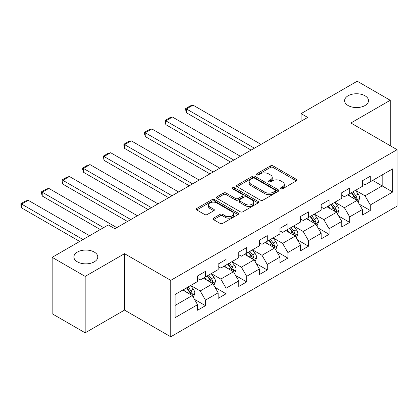 <?xml version="1.0" encoding="UTF-8"?>
<svg xmlns="http://www.w3.org/2000/svg" width="418" height="418" viewBox="0 0 418 418"><rect width="100%" height="100%" fill="white"/><g stroke="black" fill="none" stroke-linecap="round" stroke-linejoin="round"><path stroke-width="0.63" d="M280.791 188.816A1.285 0.742 0 0 0 282.605 188.816L296.378 180.863A1.834 1.061 0 0 0 296.916 180.116A1.834 1.061 0 0 0 296.378 179.369L273.048 165.899A1.834 1.061 0 0 0 270.456 165.899L256.683 173.851A1.285 0.742 0 0 0 256.307 174.374A1.285 0.742 0 0 0 256.683 174.896A1.285 0.742 0 0 0 258.496 174.896L260.278 173.867A5.868 3.386 0 0 1 268.575 173.867L270.519 174.99A5.868 3.386 0 0 1 272.238 177.384A5.868 3.386 0 0 1 270.519 179.782L268.737 180.811A1.285 0.742 0 0 0 268.361 181.334A1.285 0.742 0 0 0 268.737 181.856A1.285 0.742 0 0 0 270.55 181.856L272.332 180.827A5.868 3.386 0 0 1 280.63 180.827L282.573 181.95A5.868 3.386 0 0 1 284.292 184.343A5.868 3.386 0 0 1 282.573 186.741L280.791 187.771A1.285 0.742 0 0 0 280.415 188.293A1.285 0.742 0 0 0 280.791 188.816L280.791 187.771M94.285 252.08A11.955 6.902 0 0 0 81.259 250.581A11.955 6.902 0 0 0 73.882 256.955A11.955 6.902 0 0 0 77.382 261.835A11.955 6.902 0 0 0 90.408 263.335A11.955 6.902 0 0 0 97.786 256.955A11.955 6.902 0 0 0 94.285 252.08M365.008 95.774A11.955 6.902 0 0 0 351.982 94.28A11.955 6.902 0 0 0 344.604 100.654A11.955 6.902 0 0 0 348.105 105.535A11.955 6.902 0 0 0 361.131 107.034A11.955 6.902 0 0 0 368.509 100.654A11.955 6.902 0 0 0 365.008 95.774M213.551 218.133A1.834 1.061 0 0 0 213.013 218.886A1.834 1.061 0 0 0 213.551 219.633L220.093 223.411A1.834 1.061 0 0 0 222.689 223.411L237.983 214.58A1.834 1.061 0 0 0 238.521 213.833A1.834 1.061 0 0 0 237.983 213.086L214.648 199.611A1.834 1.061 0 0 0 212.057 199.611L196.763 208.441A1.834 1.061 0 0 0 196.225 209.193A1.834 1.061 0 0 0 196.763 209.94L204.668 214.507A1.834 1.061 0 0 0 207.26 214.507L213.807 210.724A1.834 1.061 0 0 0 214.345 209.977A1.834 1.061 0 0 0 213.807 209.23L209.888 206.967A4.906 2.832 0 0 1 208.451 204.961A4.906 2.832 0 0 1 211.477 202.349A4.906 2.832 0 0 1 216.822 202.96L232.183 211.832A4.906 2.832 0 0 1 233.62 213.833A4.906 2.832 0 0 1 230.59 216.446A4.906 2.832 0 0 1 225.25 215.834L222.689 214.356A1.834 1.061 0 0 0 220.093 214.356L213.551 218.133L213.551 219.633M124.527 253.679L85.173 276.397L52.161 257.336L52.161 313.761L85.173 332.822L124.527 310.099L170.748 336.788L170.748 280.363L124.527 253.679L124.527 310.099M390.234 145.715L390.234 100.273L350.88 122.996L397.1 149.681L170.748 280.363M390.234 100.273L357.218 81.212L301.091 113.618L301.091 121.241M52.161 257.336L108.283 224.936L114.887 228.745L307.695 117.432L301.091 113.618M260.409 200.138A1.834 1.061 0 0 0 263 200.138L278.299 191.303A1.834 1.061 0 0 0 278.832 190.556A1.834 1.061 0 0 0 278.299 189.809L254.964 176.339A1.834 1.061 0 0 0 252.373 176.339L237.074 185.169A1.834 1.061 0 0 0 236.541 185.916A1.834 1.061 0 0 0 237.074 186.663L260.409 200.138M233.119 189.093A1.285 0.742 0 0 1 234.42 189.276L234.42 187.75L258.141 201.445A1.834 1.061 0 0 1 258.679 202.197A1.834 1.061 0 0 1 258.141 202.944L242.842 211.774A1.834 1.061 0 0 1 240.251 211.774L216.921 198.304L216.921 196.805A1.834 1.061 0 0 0 216.383 197.552A1.834 1.061 0 0 0 216.921 198.304M216.921 196.805L223.463 193.027A1.834 1.061 0 0 1 226.06 193.027L235.522 198.493A1.834 1.061 0 0 0 238.114 198.493L242.456 195.985A1.834 1.061 0 0 0 242.994 195.232A1.834 1.061 0 0 0 242.456 194.485L232.601 188.8A1.285 0.742 0 0 1 232.23 188.272A1.285 0.742 0 0 1 233.019 187.588A1.285 0.742 0 0 1 234.42 187.75M170.748 336.788L397.1 206.105L397.1 149.681M194.454 299.314L205.478 305.678L205.478 300.114L218.159 292.793L218.159 298.358L226.081 293.786L226.081 288.216L238.762 280.896L238.762 286.466L246.683 281.889L246.683 276.324L259.364 269.004L259.364 274.569L267.285 269.997L267.285 264.432L279.961 257.112L279.961 262.676L287.887 258.099L287.887 252.535L300.563 245.214L300.563 250.784L308.489 246.207L308.489 240.643L321.165 233.322L321.165 238.887L329.091 234.315L329.091 228.745L341.767 221.43L341.767 226.995L349.688 222.418L349.688 216.853L362.369 209.533L362.369 215.098L370.291 210.526L370.291 204.961L392.742 191.998L392.742 168.82L382.177 174.917L382.177 185.9L392.742 191.998M205.478 305.678L197.557 310.25L197.557 304.685L175.105 317.649L175.105 294.471L197.557 281.507L197.557 275.943L205.478 271.366L205.478 276.935L218.159 269.615L218.159 264.051L226.081 259.474L226.081 265.038L238.762 257.718L238.762 252.153L246.683 247.581L246.683 253.146L259.364 245.826L259.364 240.261L267.285 235.684L267.285 241.249L279.961 233.934L279.961 228.364L287.887 223.792L287.887 229.357L300.563 222.036L300.563 216.472L308.489 211.895L308.489 217.464L321.165 210.144L321.165 204.58L329.091 200.003L329.091 205.567L341.767 198.247L341.767 192.682L349.688 188.11L349.688 193.675L362.369 186.355L362.369 180.79L370.291 176.213L370.291 181.783L392.742 168.82M203.367 278.153L212.877 283.644L200.196 290.965L190.692 285.473M197.557 278.456L200.196 279.982L205.478 276.935M200.196 290.965L205.478 300.114M212.877 283.644L218.159 292.793M223.97 266.261L233.479 271.747L220.798 279.067L211.289 273.581M218.159 266.564L220.798 268.09L226.081 265.038M220.798 279.067L226.081 288.216M233.479 271.747L238.762 280.896M244.572 254.363L254.081 259.855L241.4 267.175L231.891 261.684M238.762 254.672L241.4 256.197L246.683 253.146M241.4 267.175L246.683 276.324M254.081 259.855L259.364 269.004M265.174 242.471L274.678 247.963L262.002 255.278L252.493 249.792M259.364 242.774L262.002 244.3L267.285 241.249M262.002 255.278L267.285 264.432M274.678 247.963L279.961 257.112M285.771 230.579L295.28 236.065L282.605 243.386L273.095 237.894M279.961 230.882L282.605 232.408L287.887 229.357M282.605 243.386L287.887 252.535M295.28 236.065L300.563 245.214M306.373 218.682L315.883 224.173L303.207 231.494L293.697 226.002M300.563 218.99L303.207 220.511L308.489 217.464M303.207 231.494L308.489 240.643M315.883 224.173L321.165 233.322M326.975 206.79L336.485 212.276L323.809 219.596L314.299 214.11M321.165 207.093L323.809 208.619L329.091 205.567M323.809 219.596L329.091 228.745M336.485 212.276L341.767 221.43M347.577 194.892L357.087 200.384L344.406 207.704L334.902 202.213M341.767 195.201L344.406 196.726L349.688 193.675M344.406 207.704L349.688 216.853M357.087 200.384L362.369 209.533M372.668 180.409L382.177 185.9L365.008 195.812L355.499 190.321M362.369 183.303L365.008 184.829L370.291 181.783M365.008 195.812L370.291 204.961M85.173 276.397L85.173 332.822M175.105 305.448L192.275 295.536L182.765 290.05M192.275 295.536L197.557 304.685M359.266 204.156L370.291 210.526M338.664 216.054L349.688 222.418M318.061 227.946L329.091 234.315M297.459 239.843L308.489 246.207M276.857 251.735L287.887 258.099M256.26 263.627L267.285 269.997M235.658 275.525L246.683 281.889M215.056 287.417L226.081 293.786M281.304 188.999L282.573 188.267A5.868 3.386 0 0 0 284.292 185.869L284.292 184.343M272.238 177.384L272.238 178.909A5.868 3.386 0 0 1 270.519 181.307L269.249 182.039M296.357 180.879L273.048 167.425A1.834 1.061 0 0 0 270.456 167.425L257.195 175.079M278.273 191.319L254.964 177.864A1.834 1.061 0 0 0 252.373 177.864L237.1 186.679M275.054 191.083A1.285 0.742 0 0 0 275.431 190.556A1.285 0.742 0 0 0 275.054 190.033L254.578 178.209A1.285 0.742 0 0 0 252.759 178.209L250.878 179.296A5.868 3.386 0 0 0 249.165 181.689A5.868 3.386 0 0 0 250.878 184.082L264.881 192.165A5.868 3.386 0 0 0 273.179 192.165L275.054 191.083L275.054 192.604A1.285 0.742 0 0 0 275.431 192.081L275.431 190.556M249.165 181.689L249.165 183.215A5.868 3.386 0 0 0 250.878 185.608L250.878 184.082M275.054 192.604L273.179 193.691A5.868 3.386 0 0 1 264.881 193.691L250.878 185.608M216.942 198.315L223.463 194.553L223.463 193.027M242.994 195.232L242.994 196.758A1.834 1.061 0 0 1 242.456 197.51L238.114 200.013A1.834 1.061 0 0 1 235.522 200.013L226.06 194.553A1.834 1.061 0 0 0 223.463 194.553M234.42 189.276L258.115 202.955M245.34 204.156A4.906 2.832 0 0 0 250.685 204.773A4.906 2.832 0 0 0 253.71 202.155A4.906 2.832 0 0 0 252.273 200.154L246.86 197.03A1.834 1.061 0 0 0 244.269 197.03L239.927 199.538A1.834 1.061 0 0 0 239.389 200.285A1.834 1.061 0 0 0 239.927 201.032L245.34 204.156L245.34 205.682A4.906 2.832 0 0 0 250.685 206.299A4.906 2.832 0 0 0 253.71 203.681L253.71 202.155M239.389 200.285L239.389 201.81A1.834 1.061 0 0 0 239.927 202.558L239.927 201.032M245.34 205.682L239.927 202.558M233.62 213.833L233.62 215.359A4.906 2.832 0 0 1 230.59 217.971A4.906 2.832 0 0 1 225.25 217.36L222.689 215.881A1.834 1.061 0 0 0 220.093 215.881L213.572 219.649M208.451 204.961L208.451 206.487A4.906 2.832 0 0 0 209.888 208.488L209.888 206.967M213.781 210.74L209.888 208.488M237.957 214.596L214.648 201.136A1.834 1.061 0 0 0 212.057 201.136L196.784 209.956M358.127 202.192L359.699 198.236A4.948 2.858 -120 0 0 358.121 194.02L355.394 190.383M254.41 148.197L186.438 108.952L193.043 105.143L261.01 144.382M350.645 196.664L348.79 194.192M186.438 112.766L185.712 110.059L185.712 108.534L186.438 108.952L186.438 112.766L251.108 150.104M356.319 199.94L356.92 199.308L357.029 198.445A4.948 2.858 -120 0 0 355.613 195.467L352.886 191.831M351.648 192.546L354.668 196.58A2.524 1.458 60 0 1 355.128 197.348L357.029 198.445M351.303 192.745L354.025 196.382A4.948 2.858 60 0 1 355.441 199.36M185.712 108.534L190.331 105.864L193.043 105.143M337.53 214.084L339.097 210.129A4.948 2.858 -120 0 0 337.519 205.912L334.792 202.275M233.808 160.089L165.836 120.849L172.441 117.035L240.407 156.275M330.042 208.561L328.193 206.09M165.836 124.658L165.11 120.426L165.836 120.849L165.836 124.658L230.506 161.996M335.717 211.837L336.318 211.205L336.427 210.338A4.948 2.858 -120 0 0 335.011 207.365L332.284 203.723M331.046 204.439L334.071 208.477A2.524 1.458 60 0 1 334.525 209.24L336.427 210.338M330.701 204.637L333.423 208.279A4.948 2.858 60 0 1 334.844 211.252M165.11 120.426L169.734 117.761L172.441 117.035M316.928 225.981L318.495 222.021A4.948 2.858 -120 0 0 316.917 217.809L314.19 214.168M213.206 171.981L145.234 132.741L151.839 128.927L219.811 168.172M309.44 220.453L307.591 217.982M145.234 136.555L144.508 133.849L144.508 132.323L145.234 132.741L145.234 136.555L209.904 173.888M315.115 223.729L315.715 223.097L315.825 222.235A4.948 2.858 -120 0 0 314.409 219.257L311.682 215.62M310.443 216.336L313.469 220.37A2.524 1.458 60 0 1 313.923 221.138L315.825 222.235M310.099 216.534L312.826 220.171A4.948 2.858 60 0 1 314.242 223.149M144.508 132.323L149.132 129.653L151.839 128.927M296.325 237.873L297.898 233.918A4.948 2.858 -120 0 0 296.315 229.701L293.593 226.065M192.604 183.878L124.632 144.633L131.236 140.824L199.208 180.064M288.838 232.345L286.988 229.874M124.632 148.447L123.906 145.741L123.906 144.215L124.632 144.633L124.632 148.447L189.302 185.785M294.518 235.627L295.113 234.989L295.223 234.127A4.948 2.858 -120 0 0 293.807 231.149L291.08 227.512M289.841 228.228L292.866 232.267A2.524 1.458 60 0 1 293.326 233.03L295.223 234.127M289.496 228.427L292.224 232.063A4.948 2.858 60 0 1 293.64 235.041M123.906 144.215L128.53 141.545L131.236 140.824M275.723 249.765L277.296 245.81A4.948 2.858 -120 0 0 275.713 241.599L272.991 237.957M172.002 195.77L104.03 156.531L110.634 152.716L178.606 191.961M268.236 244.243L266.386 241.771M104.03 160.34L103.303 156.107L104.03 156.531L104.03 160.34L168.7 197.677M273.915 247.519L274.516 246.886L274.621 246.019A4.948 2.858 -120 0 0 273.205 243.046L270.483 239.404M269.239 240.12L272.264 244.159A2.524 1.458 60 0 1 272.724 244.922L274.621 246.019M268.894 240.319L271.622 243.96A4.948 2.858 60 0 1 273.038 246.939M103.303 156.107L107.928 153.443L110.634 152.716M255.121 261.663L256.694 257.702A4.948 2.858 -120 0 0 255.116 253.491L252.388 249.854M151.4 207.668L83.433 168.423L90.032 164.608L158.004 203.853M247.639 256.135L245.784 253.663M83.433 172.237L82.707 169.53L82.707 168.005L83.433 168.423L83.433 172.237L148.097 209.57M253.313 259.411L253.914 258.779L254.019 257.916A4.948 2.858 -120 0 0 252.603 254.938L249.88 251.302M248.637 252.017L251.662 256.051A2.524 1.458 60 0 1 252.122 256.819L254.019 257.916M248.292 252.216L251.019 255.853A4.948 2.858 60 0 1 252.435 258.831M82.707 168.005L87.325 165.335L90.032 164.608M234.519 273.555L236.092 269.6A4.948 2.858 -120 0 0 234.514 265.383L231.786 261.746M130.797 219.56L62.831 180.315L69.43 176.506L137.402 215.745M227.037 268.032L225.182 265.561M62.831 184.129L62.104 181.422L62.104 179.897L62.831 180.315L62.831 184.129L127.5 221.467M232.711 271.308L233.312 270.671L233.422 269.809A4.948 2.858 -120 0 0 232.006 266.836L229.278 263.194M228.04 263.91L231.06 267.948A2.524 1.458 60 0 1 231.52 268.711L233.422 269.809M227.695 264.108L230.417 267.75A4.948 2.858 60 0 1 231.833 270.723M62.104 179.897L66.723 177.227L69.43 176.506M213.917 285.452L215.489 281.492A4.948 2.858 -120 0 0 213.911 277.28L211.184 273.638M103.596 227.643L42.228 192.212L48.833 188.398L116.8 227.643M206.435 279.924L204.58 277.453M42.228 196.021L41.502 193.315L41.502 191.794L42.228 192.212L42.228 196.021L100.294 229.55M212.109 283.2L212.71 282.568L212.819 281.706A4.948 2.858 -120 0 0 211.404 278.728L208.676 275.091M207.438 275.807L210.458 279.841A2.524 1.458 60 0 1 210.918 280.609L212.819 281.706M207.093 276.005L209.815 279.642A4.948 2.858 60 0 1 211.231 282.62M41.502 191.794L46.121 189.124L48.833 188.398M193.32 297.344L194.887 293.389A4.948 2.858 -120 0 0 193.309 289.172L190.582 285.536M82.994 239.535L21.626 204.104L28.231 200.295L89.598 235.726M185.832 291.816L183.983 289.345M21.626 207.918L20.9 205.212L20.9 203.686L21.626 204.104L21.626 207.918L79.692 241.442M191.507 295.098L192.108 294.46L192.217 293.598A4.948 2.858 -120 0 0 190.801 290.62L188.074 286.983M186.836 287.699L189.861 291.733A2.524 1.458 60 0 1 190.315 292.501L192.217 293.598M186.491 287.897L189.218 291.534A4.948 2.858 60 0 1 190.634 294.512M20.9 203.686L25.524 201.016L28.231 200.295M282.573 188.267L282.573 186.741M268.737 181.856L268.737 180.811M270.519 181.307L270.519 179.782M256.683 174.896L256.683 173.851M270.456 167.425L270.456 165.899M273.048 167.425L273.048 165.899M296.378 180.863L296.378 179.369M237.074 186.663L237.074 185.169M252.373 177.864L252.373 176.339M254.964 177.864L254.964 176.339M278.299 191.303L278.299 189.809M264.881 193.691L264.881 192.165M273.179 193.691L273.179 192.165M226.06 194.553L226.06 193.027M235.522 200.013L235.522 198.493M238.114 200.013L238.114 198.493M242.456 197.51L242.456 195.985M258.141 202.944L258.141 201.445M220.093 215.881L220.093 214.356M222.689 215.881L222.689 214.356M225.25 217.36L225.25 215.834M213.807 210.724L213.807 209.23M196.763 209.94L196.763 208.441M212.057 201.136L212.057 199.611M214.648 201.136L214.648 199.611M237.983 214.58L237.983 213.086M356.596 200.102L359.668 198.331M355.613 195.467L358.121 194.02M352.092 197.5L354.025 196.382M335.994 211.994L339.066 210.223M335.011 207.365L337.519 205.912M331.49 209.397L333.423 208.279M315.397 223.891L318.464 222.12M314.409 219.257L316.917 217.809M310.887 221.289L312.826 220.171M294.795 235.783L297.862 234.012M293.807 231.149L296.315 229.701M290.285 233.181L292.224 232.063M274.192 247.681L277.259 245.904M273.205 243.046L275.713 241.599M269.683 245.079L271.622 243.96M253.59 259.573L256.662 257.801M252.603 254.938L255.116 253.491M249.086 256.971L251.019 255.853M232.988 271.465L236.06 269.694M232.006 266.836L234.514 265.383M228.484 268.868L230.417 267.75M212.386 283.362L215.458 281.591M211.404 278.728L213.911 277.28M207.882 280.76L209.815 279.642M191.784 295.254L194.856 293.483M190.801 290.62L193.309 289.172M187.28 292.652L189.218 291.534"/></g></svg>
